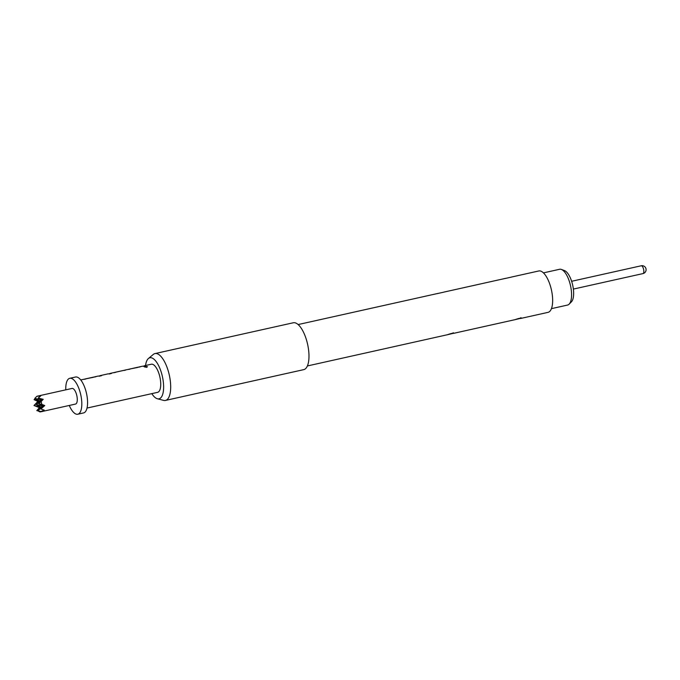 <?xml version="1.0" encoding="UTF-8"?>
<svg xmlns="http://www.w3.org/2000/svg" width="680" height="680" viewBox="0 0 680 680"><rect width="100%" height="100%" fill="white"/><g stroke="black" fill="none" stroke-linecap="round" stroke-linejoin="round"><path stroke-width="1.02" d="M147.458 366.792L144.364 366.928M145.231 366.333L144.339 366.851L146.582 367.353L147.466 366.707L145.239 366.477M80.741 379.95L83.24 379.389A14.407 5.576 -102.6 0 1 83.572 379.346L95.752 376.635A14.407 5.576 -102.6 0 0 95.412 376.677L97.988 376.108A14.407 5.576 -102.6 0 1 99.272 376.193L101.541 375.683A14.407 5.576 -102.6 0 0 100.257 375.598L107.899 373.898A14.407 5.576 -102.6 0 1 109.182 373.983L111.452 373.481A14.407 5.576 -102.6 0 0 110.169 373.397L112.735 372.827A14.407 5.576 -102.6 0 1 113.075 372.776L125.247 370.065A14.407 5.576 -102.6 0 0 124.916 370.107L127.483 369.537A14.407 5.576 -102.6 0 1 127.823 369.486L139.995 366.775A14.407 5.576 -102.6 0 0 139.663 366.826L142.231 366.256A14.407 5.576 -102.6 0 1 143.522 366.333L145.792 365.832A14.407 5.576 -102.6 0 0 144.5 365.747L151.326 364.225A14.407 5.576 77.4 0 1 159.8 376.652A14.407 5.576 77.4 0 1 157.913 392.25A14.407 5.576 77.4 0 1 157.59 392.351L87.006 408.068M144.5 365.747A14.407 5.576 -102.6 0 0 144.177 365.849A14.407 5.576 -102.6 0 0 143.726 366.087M139.663 366.826A14.407 5.576 -102.6 0 0 139.34 366.928A14.407 5.576 -102.6 0 0 138.89 367.166M140.191 366.826L140.029 366.936A14.246 5.508 -102.6 0 0 139.697 366.979L137.598 367.293A14.407 5.576 -102.6 0 0 137.394 367.327L129.752 369.036A14.407 5.576 -102.6 0 0 129.43 369.129A14.407 5.576 -102.6 0 0 128.979 369.368M124.916 370.107A14.407 5.576 -102.6 0 0 124.593 370.209A14.407 5.576 -102.6 0 0 124.143 370.447M125.443 370.107L125.281 370.217A14.246 5.508 -102.6 0 0 124.95 370.269L123.097 370.524A14.407 5.576 -102.6 0 0 122.893 370.558L115.251 372.266A14.407 5.576 -102.6 0 0 114.928 372.359A14.407 5.576 -102.6 0 0 114.478 372.598M110.169 373.397A14.407 5.576 -102.6 0 0 109.837 373.499A14.407 5.576 -102.6 0 0 109.386 373.728M100.257 375.598A14.407 5.576 -102.6 0 0 99.934 375.7A14.407 5.576 -102.6 0 0 99.484 375.938M95.412 376.677A14.407 5.576 -102.6 0 0 95.09 376.779A14.407 5.576 -102.6 0 0 94.639 377.017M95.948 376.677L95.786 376.788A14.246 5.508 -102.6 0 0 95.455 376.839L93.355 377.153A14.407 5.576 -102.6 0 0 93.151 377.188L85.51 378.887A14.407 5.576 -102.6 0 0 85.187 378.99A14.407 5.576 -102.6 0 0 84.736 379.219M137.632 367.455L129.956 368.993A14.407 5.576 -102.6 0 0 129.752 369.036M137.598 367.293L130.178 368.959M115.677 372.19L123.097 370.524L115.456 372.224A14.407 5.576 -102.6 0 0 115.251 372.266M93.389 377.306L85.714 378.853A14.407 5.576 -102.6 0 0 85.51 378.887M93.355 377.153L85.935 378.811M145.545 365.517A21.02 8.134 77.4 0 1 148.418 358.513A21.02 8.134 77.4 0 1 149.413 357.909A21.02 8.134 77.4 0 1 162.103 375.284A21.02 8.134 77.4 0 1 159.502 398.667A21.02 8.134 77.4 0 1 157.386 398.76A21.02 8.134 77.4 0 1 151.81 393.635M148.418 358.513L153.323 354.416A24.004 9.29 77.4 0 1 154.462 353.736A24.004 9.29 77.4 0 1 154.998 353.575A24.004 9.29 77.4 0 1 169.124 374.28A24.004 9.29 77.4 0 1 165.98 400.274A24.004 9.29 77.4 0 1 165.435 400.435A24.004 9.29 77.4 0 1 163.566 400.384L157.386 398.76M154.998 353.575L293.293 322.771A24.004 9.29 77.4 0 1 307.42 343.476A24.004 9.29 77.4 0 1 304.274 369.469A24.004 9.29 77.4 0 1 303.731 369.639L165.435 400.435M511.377 277.075L538.807 270.963A21.207 8.203 77.4 0 1 551.276 289.255A21.207 8.203 77.4 0 1 548.505 312.214A21.207 8.203 77.4 0 1 548.02 312.358L520.582 318.478M521.526 318.121L515.134 319.642C518.577 318.401 520.65 317.934 521.365 318.257L520.582 318.469M453.823 333.2L447.431 334.73C450.874 333.48 452.948 333.013 453.654 333.336L515.134 319.642M307.377 365.959L447.431 334.73M511.19 277.151L504.96 278.536M443.666 292.153L505.741 278.324M443.479 292.23L437.257 293.615M551.429 308.652L567.571 305.056A18.326 7.089 -102.6 0 0 569.126 304.155A18.326 7.089 -102.6 0 0 570.248 284.546A18.326 7.089 -102.6 0 0 561.391 269.442A18.326 7.089 -102.6 0 0 559.597 269.28L543.465 272.875M561.391 269.442L564.494 270.589A16.482 6.375 77.4 0 1 572.458 284.172A16.482 6.375 77.4 0 1 571.446 301.801L569.126 304.155M69.266 405.458A18.402 7.123 -102.6 0 0 77.784 414.222L83.547 412.938A18.402 7.123 -102.6 0 0 83.963 412.811A18.402 7.123 -102.6 0 0 86.377 392.878A18.402 7.123 -102.6 0 0 75.548 377.009L69.785 378.293A18.402 7.123 -102.6 0 0 69.368 378.42A18.402 7.123 -102.6 0 0 65.781 389.835M77.784 414.222A18.402 7.123 -102.6 0 0 78.2 414.094A18.402 7.123 -102.6 0 0 80.614 394.162A18.402 7.123 -102.6 0 0 69.785 378.293M75.335 404.09A7.998 3.094 -102.6 0 0 75.522 404.065A7.998 3.094 -102.6 0 0 75.701 404.013A7.998 3.094 -102.6 0 0 76.755 395.344A7.998 3.094 -102.6 0 0 72.046 388.442A7.998 3.094 -102.6 0 0 71.867 388.501M36.907 396.287L34.791 398.395L36.907 396.287L40.723 395.921L38.191 398.046L43.222 399.339L41.123 401.54L41.828 404.387L44.752 405.543L40.902 409.012L44.242 410.133L39.967 411.927L37.867 410.805L41.029 411.502M37.944 410.848L36.788 410.635L39.423 407.635L34 405.51L37.885 401.429L34.068 399.661L39.389 400.843L34.791 398.395L41.718 399.925L38.191 398.046M40.74 411.8L39.967 411.927M34.068 399.661L35.326 398.675M40.902 409.012L43.248 406.13L37.867 410.805L40.919 407.048L36.788 410.635M41.123 401.54L38.658 403.682L41.828 404.387M44.752 405.543L43.248 406.13L38.658 403.682L41.718 399.925L36.329 404.6L43.248 406.13L39.423 407.635M43.222 399.339L39.389 400.843L34 405.51L40.919 407.048L36.329 404.6L39.389 400.843L37.885 401.429M145.477 365.899A14.246 5.508 -102.6 0 0 144.534 365.908L143.072 366.231M129.99 369.155A14.246 5.508 -102.6 0 0 129.786 369.189L128.665 369.444M115.49 372.385A14.246 5.508 -102.6 0 0 115.285 372.419L113.917 372.725M101.235 375.751A14.246 5.508 -102.6 0 0 100.291 375.76L98.829 376.082M111.138 373.55A14.246 5.508 -102.6 0 0 110.203 373.55L108.74 373.881M85.748 379.006A14.246 5.508 -102.6 0 0 85.544 379.041L84.422 379.296M521.365 318.257L520.897 317.637M453.654 333.336L453.186 332.724M642.872 273.606A4.003 1.547 -102.6 0 0 642.965 273.589A4.003 1.547 -102.6 0 0 643.05 273.564A4.003 1.547 -102.6 0 0 643.577 269.229A4.003 1.547 -102.6 0 0 641.223 265.778A4.003 1.547 -102.6 0 0 641.138 265.803M298.154 324.555L438.039 293.403M72.046 388.442L37.06 396.236M75.522 404.065L40.545 411.859M571.634 281.282L641.223 265.778A4.003 4.003 0 0 1 646 268.812A4.003 4.003 0 0 1 642.965 273.589L573.367 289.085"/></g></svg>
